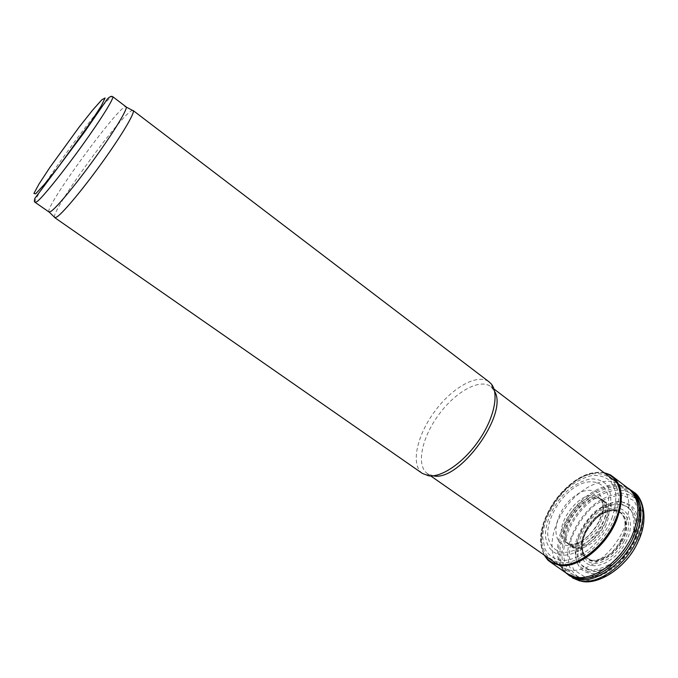 <?xml version="1.0" encoding="UTF-8"?>
<svg xmlns="http://www.w3.org/2000/svg" width="678" height="678" viewBox="0 0 678 678"><rect width="100%" height="100%" fill="white"/><g stroke="black" fill="none" stroke-linecap="round" stroke-linejoin="round"><path stroke-width="0.51" stroke-dasharray="3.39 2.54" d="M54.537 217.299C51.028 210.477 124.438 110.031 132.634 110.438M49.036 212.028C43.104 208.875 121.337 101.997 126.04 106.81M591.182 560.367L584.394 556.24C581.597 551.214 581.012 544.951 582.648 537.442C585.563 529.815 590.004 523.069 595.979 517.178C602.428 512.39 608.7 509.975 614.793 509.941L621.887 513.551C625.031 518.339 625.862 524.619 624.379 532.391C621.446 540.383 616.819 547.451 610.505 553.587C603.717 558.435 597.276 560.698 591.182 560.367M589.123 569.749L580.215 564.181C576.588 557.519 575.859 549.265 578.029 539.417C581.851 529.459 587.665 520.628 595.462 512.924C603.895 506.635 612.132 503.44 620.167 503.33L629.599 508C633.828 514.271 634.989 522.552 633.082 532.84C629.218 543.451 623.09 552.824 614.7 560.952C605.683 567.342 597.157 570.274 589.123 569.749M588.182 571.8L578.758 565.867C574.927 558.791 574.164 550.036 576.478 539.612C580.529 529.069 586.682 519.729 594.937 511.576C603.852 504.915 612.581 501.517 621.099 501.381L631.108 506.305L636.108 517.407L634.845 532.637C630.76 543.909 624.252 553.867 615.327 562.494C605.751 569.274 596.699 572.376 588.182 571.8M568.088 569.876L560.867 566.698C547.002 556.757 549.977 528.789 565.825 507.398C581.444 485.838 607.064 474.778 620.531 485.262L620.777 485.456C632.125 494.296 631.633 517.873 618.565 538.841C605.615 559.867 582.961 573.402 568.088 569.876M433.445 475.854L427.267 473.524C415.885 465.286 421.886 437.513 438.7 414.758C455.336 391.859 479.829 378.002 490.906 386.663L494.618 391.384M422.335 473.414C410.47 464.82 416.784 435.844 434.31 411.97C451.658 387.952 477.253 373.12 489.024 381.807M604.268 472.888L599.021 472.303L593.691 472.761C566.893 476.507 536.722 517.695 541.01 544.663L542.137 549.943L544.468 555.257M607.183 517.916C612.226 504.449 611.963 492.236 606.717 484.685C602.428 480.609 596.954 478.702 590.309 478.939C583.3 480.465 576.258 483.88 569.181 489.185C555.426 501.076 545.714 519.602 545.426 534.84C546.053 545.807 551.646 553.316 560.96 555.036C575.91 557.308 598.733 539.307 607.183 517.916M604.869 517.984C618.2 486.584 593.648 470.388 569.901 490.957C557.087 501.94 547.994 519.17 547.68 533.357C548.239 543.561 553.401 550.544 562.011 552.172C575.842 554.324 596.954 537.764 604.869 517.984M605.301 526.84C610.463 515.017 610.064 506.415 604.123 501.05L603.556 500.652C586.572 488.185 553.663 533.094 570.444 545.849L574.919 548.087C584.122 550.646 598.937 540.451 605.301 526.84M621.573 541.671C630.718 525.831 625.701 509.475 612.963 510.551L609.514 511.026C595.572 513.822 580.86 533.908 582.292 548.18L582.851 551.638C583.995 555.875 586.385 558.748 590.013 560.274C598.877 564.223 614.243 555.358 621.573 541.671M630.218 543.324C645.168 514.322 624.608 493.635 601.301 510.22C577.936 525.297 569.071 563.85 588.758 569.901C600.92 574.376 621.251 561.655 630.218 543.324M632.557 543.324C638.278 530.713 639.1 518.441 634.989 510.009C628.455 499.771 614.158 499.44 600.513 508.424C575.402 525.043 566.257 566.52 587.758 572.732C601.047 577.351 623.074 563.249 632.557 543.324M631.811 490.66L627.769 488.058C613.276 478.371 587.487 489.906 571.698 511.661C555.723 533.264 552.341 561.537 565.757 572.69L566.859 573.537M35.298 202.459L35.239 202.417C30.256 199.891 109.514 91.708 112.718 96.666M584.436 576.664L573.596 569.723L568.961 556.367L571.113 539.366C575.8 527.23 582.894 516.466 592.386 507.068C602.657 499.372 612.709 495.406 622.565 495.186L634.184 500.771L640.04 513.577L638.617 531.238C633.879 544.349 626.311 555.926 615.921 565.969L599.555 575.444L584.436 576.664M580.012 577.69L572.995 574.622C558.808 564.791 561.426 536.866 577.148 515.653C592.64 494.262 618.328 483.558 631.794 494.372C643.219 503.245 642.956 526.636 630.116 547.324C617.395 568.071 594.903 581.317 580.012 577.69M604.573 473.117C595.157 471.091 584.868 473.964 573.698 481.727C559.528 492.262 549.527 505.915 543.68 522.679C539.493 536.001 539.866 546.934 544.781 555.477M613.937 519.017C629.955 481.507 601.886 460.548 573.444 482.567C559.723 492.762 550.036 505.966 544.383 522.196C538.027 545.137 543.163 558.638 559.782 562.681C577.309 565.401 604.2 544.163 613.937 519.017M611.759 518.619C615.243 508.576 616.463 499.44 615.438 491.219L610.946 481.609C606.09 477.134 599.945 475.075 592.513 475.414C584.699 477.168 576.859 481.016 569.003 486.957C553.765 500.22 543.036 520.772 542.739 537.73L544.875 548.849C548.231 554.875 553.307 558.672 560.104 560.24C576.817 562.808 602.428 542.586 611.759 518.619M599.996 519.577C610.98 495.237 592.623 481.219 573.656 496.915C554.519 511.483 549.163 543.095 566.376 545.375C577.037 547.358 593.479 534.925 599.996 519.577M600.411 522.535C605.217 511.127 604.768 502.864 599.072 497.745C582.529 483.914 548.349 530.56 566.291 542.485L570.588 544.332C579.817 546.485 594.36 536.001 600.411 522.535M602.411 524.391C607.352 512.856 606.929 504.483 601.157 499.279C584.555 485.423 550.409 532.027 568.393 544.002L572.503 545.815C581.665 548.146 596.25 537.849 602.411 524.391M603.886 525.679C609.073 513.56 608.488 504.957 602.115 499.864C585.3 487.507 552.629 532.103 569.249 544.722L573.791 546.951C582.953 549.4 597.623 539.18 603.886 525.679M620.853 541.264C627.192 528.408 627.048 518.924 620.421 512.822C602.979 498.5 568.511 545.544 587.182 558.189L589.716 559.604C598.454 563.503 613.607 554.765 620.853 541.264M621.811 541.747C636.922 515.729 613.7 499.22 594.589 519.924L586.36 531.154C579.834 545.527 581.054 555.316 590.021 560.52C598.954 564.486 614.429 555.536 621.811 541.747M623.531 542.137C639.295 514.458 614.336 497.516 594.275 519.543L585.919 530.95C578.809 546.409 580.122 556.901 589.86 562.409C599.42 566.477 615.836 556.808 623.531 542.137M625.667 542.553C639.159 517.568 622.124 498.567 601.606 512.543C581.08 525.238 572.707 559.07 589.563 564.791C599.937 568.986 617.573 558.367 625.667 542.553M637.651 541.925C641.744 531.62 643.524 521.992 642.99 513.043L639.057 502.152C634.447 496.728 628.396 493.728 620.912 493.143C612.963 494.033 604.886 497.16 596.665 502.517C580.639 514.771 568.783 535.323 567.528 553.333L569.02 565.435C572.02 572.283 576.859 576.986 583.538 579.554C600.022 584.487 626.811 566.359 637.651 541.925M633.845 492.194C619.455 481.058 592.487 492.457 576.198 514.933C559.681 537.239 556.782 566.605 571.546 577.232L572.63 577.961M628.523 488.584C612.92 480.727 587.385 493.813 572.469 515.941C557.367 537.951 555.307 565.579 569.461 575.766M627.633 487.923C612.717 479.795 587.911 491.626 572.647 512.805C557.231 533.866 553.629 561.181 565.952 572.91M609.929 474.761C594.86 466.82 569.401 480.032 554.257 502.279C538.908 524.399 536.383 552.045 550.222 561.943M620.777 485.456L631.794 494.372C636.396 499.11 639.125 503.576 639.981 507.771L641.108 517.678C641.32 520.696 639.964 527.162 637.032 537.069C628.76 556.63 612.073 572.503 595.742 577.351L584.436 578.495L581.919 578.173L572.995 574.622L561.121 566.876M427.267 473.524L430.742 475.948M557.384 564.265L560.867 566.698M490.906 386.663L493.982 389.002M616.794 482.414L620.531 485.262M492.779 388.494L491.203 383.867M429.538 474.812L424.631 474.719M599.021 472.303C590.953 472.413 582.495 475.566 573.656 481.77L573.393 482.6C559.918 492.957 550.248 506.152 544.383 522.196L543.68 522.679C540.391 533.035 539.883 542.12 542.137 549.943M603.556 500.652L599.886 498.322C600.505 498.186 601.386 499.974 602.522 503.678C602.776 504.796 603.64 509.754 599.699 519.704C593.343 533.493 579.843 546.248 568.325 543.815L566.291 542.485L570.444 545.849M604.123 501.05L620.421 512.822C620.362 511.373 616.726 510.771 609.522 511.026M570.986 546.282L587.182 558.189C585.792 558.553 584.165 555.214 582.292 548.18M612.954 510.551C606.988 510.814 600.861 513.941 594.581 519.933L594.267 519.551L585.919 530.95L586.36 531.154C582.529 538.968 581.36 545.798 582.851 551.638M581.249 581.241L579.707 580.91M638.049 541.764L638.532 540.713M604.039 472.719L593.691 472.761M544.214 555.079L541.01 544.663"/><path stroke-width="1.02" d="M132.634 110.438L133.32 110.794C134.651 113.446 121.404 135.71 102.454 162.067C83.53 188.425 63.435 212.536 57.054 216.85L54.977 217.731L54.537 217.299M126.04 106.81L126.235 107.073C127.362 109.59 114.184 131.354 95.564 157.211C76.987 183.052 57.367 206.824 51.248 211.197L49.036 212.028L35.298 202.459M494.618 391.384C508.737 413.75 459.337 482.007 433.445 475.854M489.024 381.807L491.203 383.867C499.22 393.13 494.457 417.487 479.295 439.793C464.21 462.15 441.912 477.643 428.716 475.812L422.335 473.414L54.799 217.672M544.468 555.257C547.799 560.799 552.85 564.011 559.613 564.876C577.826 567.74 605.835 545.637 615.938 519.458C625.531 496.423 619.573 475.863 604.268 472.888M628.896 488.872L612.759 476.592C622.684 485.363 623.989 499.788 616.683 519.882C606.496 546.256 578.258 568.486 559.926 565.554L550.222 561.943L566.859 573.537L575.08 577.046C592.987 581.453 621.514 560.952 632.506 534.688C640.735 513.602 639.532 498.33 628.896 488.872L628.523 488.584M37.273 201.451L35.239 202.417C34.188 201.908 34.095 200.527 34.942 198.264L83.979 132.752L107.132 99.319C109.514 96.7 111.378 95.81 112.718 96.666C114.404 97.751 101.251 118.997 82.233 145.414C63.257 171.814 43.172 196.739 37.273 201.451M35.62 193.857L33.9 193.459L39.061 183.95L49.774 167.593L79.029 127.261L92.496 110.277L101.861 99.734L105.124 97.979L101.217 105.954L90.53 122.549L58.494 166.763L44.316 184.458L35.62 193.857M544.781 555.477C548.112 560.74 553.053 563.791 559.604 564.621C577.749 567.469 605.64 545.459 615.7 519.39C625.133 496.711 619.489 476.388 604.573 473.117M631.811 490.66C642.625 500.296 643.829 515.797 635.405 537.171C624.226 563.579 595.462 583.944 577.495 579.266L569.461 575.766L579.393 580.707C597.31 585.563 626.108 565.427 637.396 539.027C645.939 517.534 644.761 501.923 633.845 492.194L627.633 487.923M565.952 572.91L576.207 578.165C594.165 582.699 622.845 562.24 633.93 535.866C642.515 513.721 640.93 498.05 629.184 488.855L627.972 488.177M604.039 472.719C613.319 475.541 610.522 475.498 612.759 476.592L609.929 474.761M49.265 212.129L54.977 217.731M126.235 107.073L133.32 110.794M112.718 96.666L126.1 106.853M430.742 475.948L557.384 564.265M493.982 389.002L616.794 482.414M133.168 110.556L489.296 382.019M579.707 580.91L572.63 577.961M638.532 540.713C649.448 517.187 641.888 496.635 633.845 492.194M569.461 575.766L566.113 573.02M550.222 561.943C548.502 560.113 549.485 562.765 544.214 555.079M581.249 581.241C598.386 585.58 626.819 567.41 638.049 541.764"/></g></svg>
